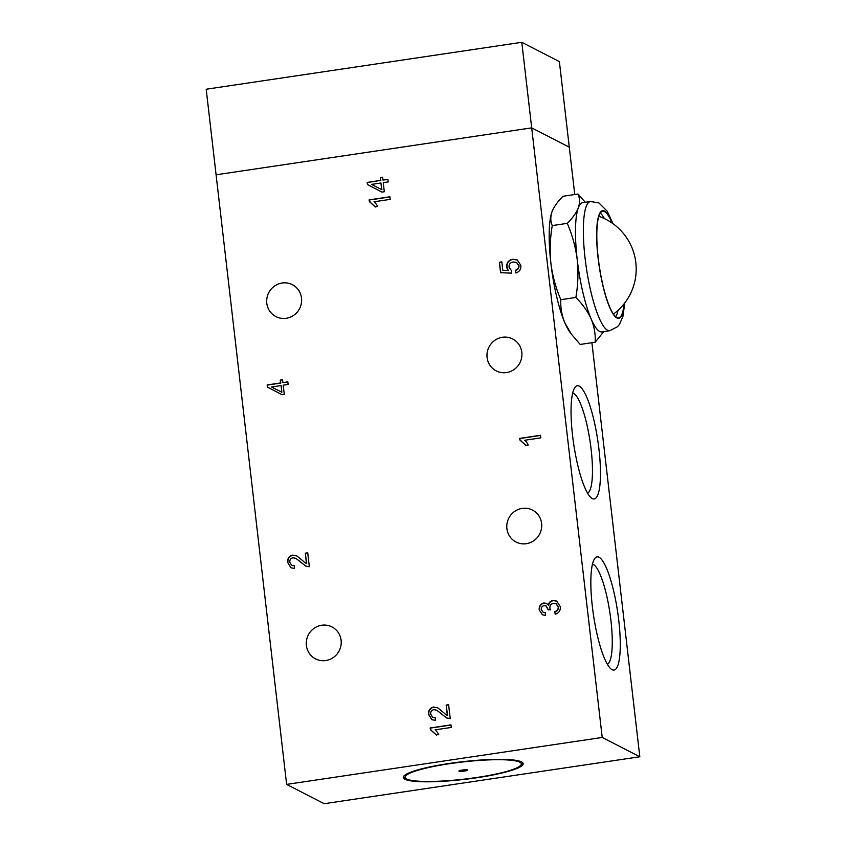 <?xml version="1.0" encoding="UTF-8"?>
<svg xmlns="http://www.w3.org/2000/svg" width="846" height="846" viewBox="0 0 846 846"><rect width="100%" height="100%" fill="white"/><g stroke="black" fill="none" stroke-linecap="round" stroke-linejoin="round"><path stroke-width="1.27" d="M585.273 202.289L578.04 194.03C579.88 198.281 579.975 202.892 578.304 207.852C576.316 212.864 572.636 218.025 567.285 223.355L552.269 225.586C550.08 238.234 549.625 250.86 550.915 263.476C552.544 276.145 555.854 288.222 560.835 299.685C560.401 307.532 561.744 315.272 564.864 322.908A65.311 13.896 81.5 0 0 569.665 331.791L571.388 334.17M552.269 225.586C550.418 221.335 550.334 216.724 552.004 211.764A65.311 13.896 81.5 0 0 551.867 212.135L552.004 211.764C553.993 206.752 557.662 201.591 563.013 196.261L578.04 194.03M551.867 212.135L551.867 212.135A65.311 13.896 81.5 0 0 550.915 263.476A65.311 13.896 81.5 0 0 564.864 322.908L571.399 334.17L580.166 344.449L595.182 342.218L603.801 331.59M567.285 223.355C572.277 234.934 575.587 247 577.215 259.563C578.516 272.285 578.061 284.922 575.862 297.454L560.835 299.685M575.862 297.454C582.619 304.222 587.716 311.402 591.164 318.995C594.283 326.63 595.626 334.371 595.182 342.218M613.403 314.088A49.523 10.543 81.5 0 0 613.826 313.813A55.942 55.942 0 0 0 599.359 216.481A49.523 10.543 81.5 0 0 598.862 216.354M615.74 316.774A53.88 11.463 81.5 0 0 617.992 310.366M604.34 218.575A53.88 11.463 81.5 0 0 600.322 213.097M612.039 223.027A53.88 11.463 81.5 0 0 602.733 211.246A53.88 11.463 81.5 0 0 598.757 262.197A53.88 11.463 81.5 0 0 616.787 317.483A53.88 11.463 81.5 0 0 618.585 317.842A53.88 11.463 81.5 0 0 624.062 303.862M590.529 201.507L582.64 202.68A65.311 13.896 81.5 0 0 578.304 207.852A65.311 13.896 81.5 0 0 577.215 259.563A65.311 13.896 81.5 0 0 591.164 318.995A65.311 13.896 81.5 0 0 601.855 331.886L609.744 330.712A65.311 13.896 -98.5 0 1 586.394 268.15A65.311 13.896 -98.5 0 1 590.529 201.507L598.926 202.955L607.217 211.236L613.033 223.725M459.008 771.203A4.357 0.645 -6.6 0 1 458.892 771.087A4.357 0.645 -6.6 0 1 462.212 770.072A4.357 0.645 -6.6 0 1 467.542 770.082A4.357 0.645 -6.6 0 1 463.756 771.161A4.357 0.645 -6.6 0 1 459.008 771.203M406.672 778.986A58.501 8.619 -6.6 0 1 405.9 778.51A58.501 8.619 -6.6 0 1 462.223 762.024A58.501 8.619 -6.6 0 1 520.829 765.207A58.501 8.619 -6.6 0 1 466.167 778.912A58.501 8.619 -6.6 0 1 406.672 778.986M521.538 761.908A60.352 8.894 173.4 0 0 456.491 762.447A60.352 8.894 173.4 0 0 403.267 777.284A60.352 8.894 173.4 0 0 464.243 779.409A60.352 8.894 173.4 0 0 523.114 763.42A60.352 8.894 173.4 0 0 521.538 761.908M591.904 342.704L639.809 756.768L602.215 737.458L286.625 784.401L206.191 89.232L521.792 42.3L559.375 61.599L574.762 194.517M639.809 756.768L324.208 803.7L286.625 784.401M521.792 42.3L531.69 127.862L569.284 147.162L531.69 127.862L216.09 174.794L531.69 127.862L602.215 737.458M612.049 669.662A57.232 12.182 -98.5 0 1 611.14 669.07A57.232 12.182 -98.5 0 1 593.501 615.222A57.232 12.182 -98.5 0 1 594.706 558.572A57.232 12.182 -98.5 0 1 617.305 609.712A57.232 12.182 -98.5 0 1 612.049 669.662M592.253 498.537A57.232 12.182 -98.5 0 1 591.343 497.956A57.232 12.182 -98.5 0 1 573.704 444.108A57.232 12.182 -98.5 0 1 574.91 387.447A57.232 12.182 -98.5 0 1 597.498 438.588A57.232 12.182 -98.5 0 1 592.253 498.537M286.191 318.308A17.956 17.343 117.2 0 1 275.955 316.637A17.956 17.343 117.2 0 1 268.721 292.737A17.956 17.343 117.2 0 1 292.356 284.679A17.956 17.343 117.2 0 1 301.335 303.46A17.956 17.343 117.2 0 1 286.191 318.308M325.795 660.536A17.956 17.343 117.2 0 1 315.547 658.865A17.956 17.343 117.2 0 1 308.314 634.965A17.956 17.343 117.2 0 1 331.96 626.918A17.956 17.343 117.2 0 1 340.927 645.688A17.956 17.343 117.2 0 1 325.795 660.536M506.5 372.568A17.956 17.343 117.2 0 1 496.253 370.908A17.956 17.343 117.2 0 1 489.02 346.997A17.956 17.343 117.2 0 1 512.655 338.95A17.956 17.343 117.2 0 1 521.633 357.721A17.956 17.343 117.2 0 1 506.5 372.568M526.297 543.692A17.956 17.343 117.2 0 1 516.049 542.022A17.956 17.343 117.2 0 1 508.816 518.122A17.956 17.343 117.2 0 1 532.451 510.064A17.956 17.343 117.2 0 1 541.429 528.845A17.956 17.343 117.2 0 1 526.297 543.692M282.575 379.759L280.227 380.108L280.555 382.952L267.156 384.951L267.399 387.066L281.908 394.648L284.256 394.299L283.199 385.184L288.137 384.454L287.841 381.874L282.902 382.604L282.575 379.759M554.638 611.69L555.293 614.228C558.92 613.033 560.602 610.505 560.338 606.656L556.668 601.072L553.062 600.533C550.397 600.998 548.843 602.563 548.43 605.239L546.558 603.388L543.872 602.976C540.478 603.97 538.923 606.286 539.209 609.924L542.318 614.725L545.31 615.433L545.48 612.779L543.09 612.293L541.292 609.554C541.165 607.417 542.106 606.117 544.126 605.63L546.051 605.905L548.113 609.818L550.376 609.786A7.773 7.508 117.2 0 1 549.9 608.01C549.773 605.429 550.947 603.854 553.443 603.293L555.981 603.674L558.244 606.973C558.275 609.427 557.08 611.002 554.638 611.69L555.494 614.175M430.36 729.643L436.272 734.941L438.725 734.582A16.19 15.64 -62.8 0 0 435.066 729.855L451.246 727.454L450.95 724.863L430.159 727.962L430.36 729.643L431.344 730.109M443.917 712.85L437.699 707.816L433.596 707.002C429.884 708.017 428.213 710.492 428.594 714.415L431.862 719.713L435.362 720.337L435.352 717.641L432.676 717.313L430.688 714.161C430.519 711.761 431.566 710.259 433.839 709.657L436.748 710.217L446.487 717.894L450.231 718.645L448.613 704.718L446.159 705.078L447.354 715.42A12.51 12.077 117.2 0 1 443.917 712.85M294.461 565.741L291.785 565.403L289.797 562.262C289.618 559.851 290.675 558.349 292.949 557.747L295.846 558.318L305.586 565.995L309.329 566.735L307.722 552.808L305.269 553.168L306.464 563.51A12.51 12.077 117.2 0 1 306.273 563.425A12.51 12.077 117.2 0 1 303.027 560.951L296.798 555.907L292.695 555.103C288.983 556.108 287.323 558.582 287.703 562.505L290.961 567.803L294.471 568.438L294.461 565.741M511.449 270.667L509.017 267.146C508.932 264.227 510.328 262.503 513.194 261.985L516.546 262.461L518.746 265.644C518.81 268.045 517.667 269.588 515.33 270.276L515.838 272.951C519.497 271.778 521.157 269.24 520.84 265.327L517.244 259.944L512.634 259.257C508.594 260.103 506.617 262.609 506.68 266.776A7.032 6.789 -62.8 0 0 508.446 270.572L502.788 270.265L501.826 261.879L499.373 262.249L500.578 272.676L511.449 273.142L511.619 270.752M387.891 179.331L382.952 180.061L382.625 177.226L380.277 177.575L380.605 180.41L367.206 182.408L367.45 184.534L381.958 192.105L384.306 191.756L383.249 182.651L388.187 181.911L387.891 179.331M519.909 440.047L525.821 445.356L528.274 444.996A16.19 15.64 -62.8 0 0 524.615 440.269L540.806 437.868L540.499 435.278L519.719 438.376L519.909 440.047L520.893 440.512M369.321 201.56L375.233 206.868L377.686 206.498A16.19 15.64 -62.8 0 0 374.027 201.782L390.207 199.37L389.911 196.79L369.12 199.878L369.321 201.56L370.305 202.025M592.475 564.219A50.697 10.787 -98.5 0 1 610.907 620.361A50.697 10.787 -98.5 0 1 607.365 664.311M572.679 393.104A50.697 10.787 -98.5 0 1 590.106 441.665A50.697 10.787 -98.5 0 1 587.558 493.197M280.227 380.108L282.596 379.928M282.902 382.604L287.862 382.032M281.919 394.648L267.653 387.193L267.41 385.078L280.809 383.079L280.481 380.245M281.866 392.248L281.115 385.723L281.866 392.248L271.524 386.982L280.861 385.596M281.623 392.121L271.524 386.982M558.244 606.973L558.497 607.1C558.529 609.554 557.324 611.129 554.891 611.827M556.118 603.748L558.497 607.1M546.167 605.958L548.345 609.818M545.469 612.906L543.09 612.293M539.209 609.924L542.445 614.788M543.872 602.976L544.126 603.103C540.731 604.107 539.177 606.413 539.462 610.051M548.43 605.239L548.673 605.366C549.096 602.69 550.64 601.125 553.316 600.66L553.062 600.533M546.685 603.452L544.126 603.103M556.795 601.136L553.316 600.66M430.603 729.77L436.515 735.079M430.159 727.962L430.603 729.749M450.971 725.033L430.413 728.089M437.858 707.901L433.85 707.129C430.138 708.144 428.467 710.619 428.848 714.542L431.989 719.777M446.159 705.078L447.608 715.547M448.634 704.877L446.413 705.204M441.517 713.95L446.603 717.958M436.874 710.291L441.771 714.087M435.362 717.82L432.676 717.313M294.461 565.911L291.775 565.403M287.703 562.505L291.087 567.867M292.695 555.103L292.949 555.23C289.237 556.245 287.577 558.709 287.947 562.643M296.957 555.991L292.949 555.23M305.269 553.168L306.707 563.637M307.743 552.967L305.512 553.295M300.626 562.051L305.702 566.048M295.973 558.381L300.869 562.178M499.373 262.249L500.811 272.687M501.847 262.049L499.616 262.376M502.788 270.265L508.446 270.572M512.634 259.257L512.877 259.384C508.848 260.23 506.86 262.746 506.934 266.902L506.68 266.776M506.934 266.902A7.032 6.789 -62.8 0 0 508.689 270.699M517.371 260.008L512.877 259.384M515.33 270.276L516.049 272.898M518.746 265.644L519 265.771C519.063 268.171 517.921 269.715 515.574 270.403M516.673 262.524L519 265.771M382.952 180.061L387.912 179.489M367.45 184.534L381.969 192.105M367.206 182.408L367.703 184.661M380.605 180.41L367.45 182.535M380.277 177.575L380.859 180.547M382.646 177.385L380.531 177.702M380.912 183L381.916 189.705L371.563 184.386L380.912 183L381.673 189.578M519.719 438.376L520.163 440.163L526.075 445.493M540.52 435.447L519.973 438.503M369.12 199.878L369.565 201.665L375.476 206.995M389.932 196.949L369.374 200.005M624.253 303.619A54.43 11.58 -98.5 0 1 601.95 281.475A54.43 11.58 -98.5 0 1 604.478 211.066A54.43 11.58 -98.5 0 1 612.303 223.207M609.744 330.712L617.612 326.63L619.431 324.43L622.91 316.425L624.813 302.91M520.829 765.207L522.257 763.452M405.9 778.51L404.113 777.125"/></g></svg>
